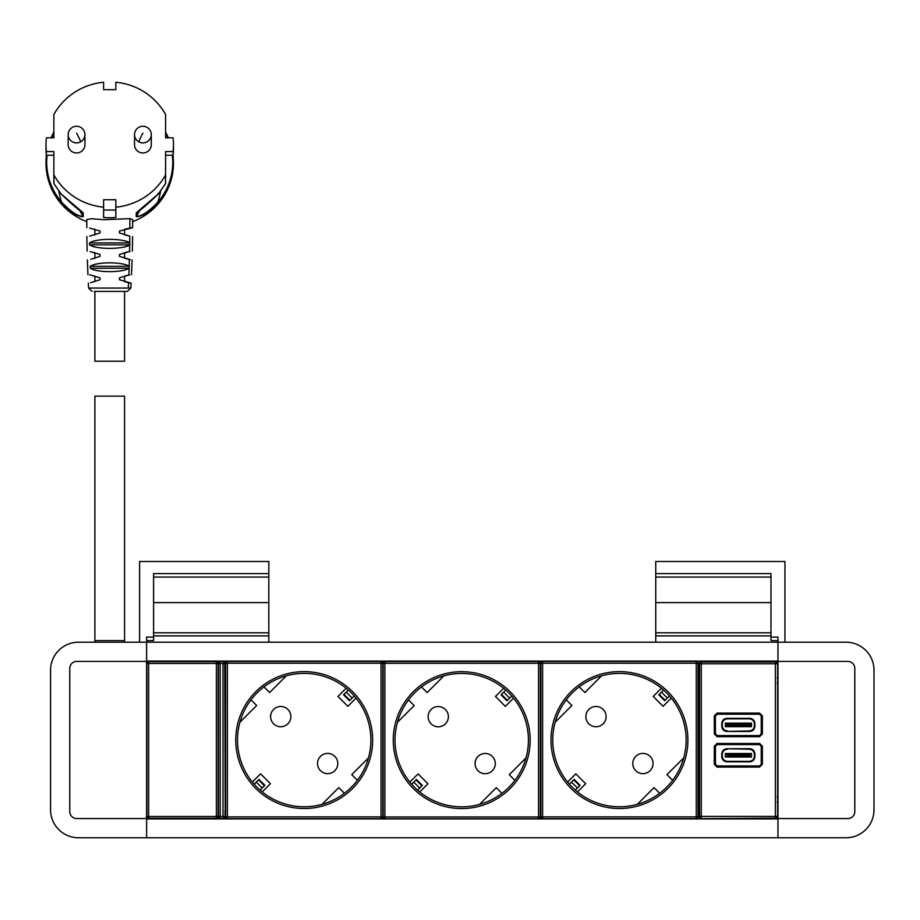 <?xml version="1.0" encoding="UTF-8"?>
<svg xmlns="http://www.w3.org/2000/svg" width="920" height="920" viewBox="0 0 920 920"><rect width="100%" height="100%" fill="white"/><g stroke="black" fill="none" stroke-linecap="round" stroke-linejoin="round"><path stroke-width="1.38" d="M139.61 642.206L139.61 561.487L268.824 561.487L268.824 573.585L153.583 573.585L153.583 637.1L146.602 637.1L146.602 642.206L777.963 642.206L777.963 637.1L770.983 637.1L770.983 640.596L777.963 640.596M146.602 661.066L777.963 661.066M540.293 665.263L540.868 665.263M698.015 665.263L699.05 665.263M224.744 665.965L225.63 665.965M540.293 665.965L540.868 665.965M698.015 665.965L699.05 665.965M224.744 668.403L225.63 668.403M540.293 668.403L540.868 668.403M698.015 668.403L699.05 668.403M540.293 669.449L540.868 669.449M698.015 669.449L699.05 669.449M146.602 837.763L146.602 818.558L76.751 818.558A6.981 6.981 0 0 1 69.77 811.578L69.77 668.403A6.981 6.981 0 0 1 76.751 661.422L146.602 661.422L146.602 642.206L78.499 642.206A27.933 27.933 0 0 0 50.565 670.151L50.565 809.83A27.933 27.933 0 0 0 78.499 837.763L777.963 837.763L777.963 642.206L846.067 642.206A27.933 27.933 0 0 1 874 670.151L874 809.83A27.933 27.933 0 0 1 846.067 837.763L777.963 837.763M146.602 818.915L777.963 818.915M540.293 814.717L540.868 814.717M698.015 814.717L699.05 814.717M224.744 814.016L225.63 814.016M540.293 814.016L540.868 814.016M698.015 814.016L699.05 814.016M224.744 811.578L225.63 811.578M540.293 811.578L540.868 811.578M698.015 811.578L699.05 811.578M540.293 810.531L540.868 810.531M698.015 810.531L699.05 810.531M770.983 637.1L770.983 573.585L655.741 573.585L655.741 561.487L784.956 561.487L784.956 642.206M655.741 573.585L655.741 642.206M655.741 577.082L770.983 577.082M655.741 635.869L770.983 635.869M655.741 632.799L770.983 632.799M655.741 602.6L770.983 602.6M153.583 635.869L268.824 635.869L268.824 642.206M153.583 632.799L268.824 632.799L268.824 602.6L153.583 602.6M268.824 635.869L268.824 632.799M153.583 577.082L268.824 577.082L268.824 602.6M146.602 640.596L153.583 640.596L153.583 637.1M268.824 573.585L268.824 577.082M777.963 661.422L847.814 661.422A6.981 6.981 0 0 1 854.795 668.403A6.981 6.981 0 0 0 847.814 661.422M777.963 818.558L847.814 818.558A6.981 6.981 0 0 0 854.795 811.578L854.795 668.403M69.77 811.578A6.981 6.981 0 0 0 76.751 818.558M146.602 818.558L146.602 661.422M76.751 661.422A6.981 6.981 0 0 0 69.77 668.403M777.147 796.915L777.963 796.915M777.147 802.148L777.963 802.148M777.147 677.833L777.963 677.833M777.147 683.065L777.963 683.065M847.814 818.558A6.981 6.981 0 0 0 854.795 811.578M124.568 229.298L124.568 234.83M124.568 252.689L124.568 258.233M124.568 276.092L124.568 281.623M124.568 291.375L124.568 361.215L94.886 361.215L94.886 291.375M94.104 229.08L94.886 229.298L94.886 234.83L94.231 235.025M94.173 252.494L94.886 252.689L94.886 258.233L93.92 258.52M93.909 275.827L94.886 276.092L94.886 281.623M124.568 642.206L124.568 396.14L94.886 396.14L94.886 640.584L124.568 640.584L94.886 640.584L94.886 642.206M129.087 268.306C121.992 272.757 97.255 272.768 90.298 268.249L129.168 268.249L128.846 275.068L119.473 277.828L119.45 279.76L131.123 283.176L130.87 288.075L127.385 291.375L94.242 291.375M86.802 227.677L86.779 219.546L91.597 218.73L104.029 219.708L129.869 218.638L132.675 219.546L132.664 227.677L119.473 231.035L119.45 232.967L129.789 236.141L129.674 245.042C122.383 249.492 96.416 249.55 89.539 244.846L129.927 244.846L124.568 247.1M125.361 229.08L129.8 228.102M130.123 228.045L132.664 227.677M125.235 235.025L129.823 236.141M125.281 252.494L129.386 251.574M129.95 251.47L119.473 254.426L119.45 256.37L130.318 259.635M128.662 259.302L125.534 258.52M129.352 259.452L129.168 268.249M128.846 275.068L129.823 274.885M127.926 275.252L125.545 275.827M131.123 283.176L128.972 282.762M128.351 282.624L124.637 281.646M89.642 274.885L91.528 275.252M90.677 268.513L94.886 270.238M90.379 266.179L94.886 264.236M90.068 251.574L99.992 254.426L100.015 256.37L90.804 259.302M89.792 245.042L94.886 247.1M89.665 236.141L100.015 232.967L99.992 231.035L89.665 228.102M129.156 266.236C122.36 261.717 96.841 261.705 90.218 266.305L90.298 268.249M129.708 242.719C122.567 238.234 96.209 238.177 89.493 242.914L89.539 244.846M90.62 275.068L99.992 277.828L100.015 279.76L90.482 282.762M172.419 155.227L172.81 162.104C172.626 177.284 167.636 190.624 157.849 202.147C148.683 211.726 141.588 216.464 136.562 216.349A103.017 101.453 180 0 0 140.024 209.76M167.796 137.827L165.6 133.25M137.103 211.91L136.24 216.637C141.45 216.936 148.81 212.29 158.343 202.699L157.849 202.147A116.012 114.252 180 0 0 160.666 191.095M82.616 212.209A103.017 101.453 0 0 0 82.903 212.704L82.351 211.91M58.8 191.095A116.012 114.252 0 0 0 61.605 202.147C70.771 211.726 77.866 216.464 82.903 216.349L83.214 212.992C78.016 209.495 70.644 203.159 61.122 193.97L53.946 183.678L61.122 193.982L82.811 212.462M79.442 209.76A103.017 101.453 0 0 0 82.903 216.349A0.701 0.69 0 0 0 83.214 216.637C78.016 216.936 70.644 212.29 61.122 202.699L61.605 202.147C51.819 190.624 46.839 177.284 46.644 162.104L47.035 155.227M51.658 137.827L53.854 133.25M61.122 202.699C51.232 191.061 46.184 177.56 46 162.23L46.379 151.581L53.854 151.581L53.854 183.344L53.854 155.227L46.379 155.227A63.733 62.767 180 0 1 46 148.339L46 144.704A63.733 62.767 180 0 1 46.379 137.827L53.854 137.827L53.854 123.268M51.002 137.827L53.854 132.008L51.002 137.827M158.343 202.699C168.233 191.061 173.27 177.571 173.466 162.23L173.064 155.227A63.733 62.767 180 0 0 173.466 148.339L173.466 144.704A63.733 62.767 180 0 1 173.075 151.581L173.075 155.227L165.6 155.227L165.6 183.344A0.701 0.69 180 0 1 165.519 183.678L165.519 183.678A0.701 0.701 0 0 0 165.6 183.344L165.6 151.581L173.075 151.581M168.452 137.827L165.6 132.008L168.452 137.827M173.466 144.704A63.733 62.767 180 0 0 173.075 137.827L165.6 137.827L165.6 123.268M86.779 221.662A63.733 62.767 180 0 1 46 163.105L46.402 155.227M173.064 155.227L173.466 163.105A63.733 62.767 180 0 1 132.675 221.662M165.6 174.719A0.701 0.69 180 0 1 165.519 175.053L165.519 183.678L158.343 193.97L157.849 193.66L158.343 193.97C148.81 203.159 141.45 209.495 136.24 212.992A0.701 0.69 0 0 0 136.562 212.704A103.017 101.453 180 0 0 136.85 212.209M165.519 175.053A63.733 62.767 180 0 1 115.84 207.172L115.84 217.488A63.733 62.767 180 0 1 103.615 217.488L103.615 207.172A63.733 62.767 180 0 1 53.946 175.053L53.946 183.678A0.701 0.69 0 0 1 53.854 183.344A0.701 0.701 0 0 0 53.946 183.678M115.84 210.036L103.615 210.036M53.854 137.827L53.854 114.689A0.701 0.69 180 0 1 53.946 114.356A63.733 62.767 180 0 1 103.615 82.237L103.615 89.677L103.615 82.237M46.379 151.581A63.733 62.767 180 0 1 46 144.704M115.84 89.677L115.84 82.237L115.84 89.677L103.615 89.677M115.84 82.237A63.733 62.767 180 0 1 165.519 114.356A0.701 0.69 0 0 1 165.6 114.689L165.6 137.827M103.615 207.172L103.615 199.732L115.84 199.732L115.84 207.172M151.282 134.642L151.282 144.704A8.383 8.257 180 0 1 138.885 151.949A8.383 8.257 180 0 1 134.527 144.704L134.527 134.642A8.383 8.257 180 0 0 138.885 141.887A8.383 8.257 180 0 0 151.282 134.642A8.383 8.383 0 0 0 146.878 127.259A8.383 8.383 0 0 0 134.527 134.642M80.569 141.887A8.383 8.257 0 0 0 84.939 134.642L84.939 144.704A8.383 8.257 180 0 1 80.569 151.949A8.383 8.257 180 0 1 68.172 144.704L68.172 134.642A8.383 8.257 0 0 0 80.569 141.887A8.383 0.701 -118.3 0 0 76.555 133.181M218.12 663.009L216.373 661.261L220.213 661.261L218.465 663.009M218.465 816.948L220.213 818.696L216.373 818.696L218.12 816.948M218.465 816.5L220.213 816.5L220.213 818.248A1.748 1.748 180 0 1 218.465 816.5L218.465 663.458L220.213 663.458L220.213 661.721A1.748 1.748 180 0 0 218.465 663.458M216.373 661.261L216.373 661.721A1.748 1.748 0 0 1 218.12 663.458L218.12 816.5A1.748 1.748 180 0 1 216.373 818.248L216.373 818.696M225.239 665.965L225.239 662.975L223.491 661.227L223.008 663.458L220.213 663.458L220.213 816.5L223.008 816.5L223.491 818.731L148.143 818.731L146.395 816.983M223.491 818.731L225.239 816.983L224.744 663.458L223.008 663.458L223.008 816.5L224.744 816.5A1.748 1.748 135 0 1 223.008 818.248L220.213 818.696M223.491 661.227L148.143 661.227L146.395 662.975L146.889 663.458L148.626 663.458L148.143 661.227M225.239 816.983L225.239 814.016M225.239 811.578L225.239 668.403M146.602 816.787L148.626 816.5L148.626 818.248L216.373 818.248L216.373 816.5L218.12 816.5M349.899 700.293L349.462 700.73L343.539 694.807L343.976 694.37L349.899 700.293L354.234 695.957M348.312 690.034L343.976 694.37M351.049 692.599L351.67 693.22M254.173 784.173L258.934 779.412L264.856 785.335L260.095 790.107M256.726 786.922L257.347 787.543M346.161 688.229L337.973 696.428L347.841 706.307L356.04 698.107M252.356 782.034L260.555 773.835L270.434 783.713L262.234 791.913M334.822 770.684A10.131 10.131 0 0 0 334.811 756.355A10.131 10.131 0 0 0 320.493 756.378A10.131 10.131 0 0 0 320.505 770.695A10.131 10.131 0 0 0 334.822 770.684M273.585 709.446A10.131 10.131 0 0 0 273.585 723.775A10.131 10.131 0 0 0 287.902 723.775A10.131 10.131 0 0 0 287.902 709.446A10.131 10.131 0 0 0 273.585 709.446M370.898 740.071A66.7 66.7 0 0 0 304.198 673.371A66.7 66.7 0 0 0 237.498 740.071A66.7 66.7 0 0 0 304.198 806.771A66.7 66.7 0 0 0 370.898 740.071M239.924 722.234L256.668 705.502L250.999 699.832M286.373 675.797L269.629 692.53L263.971 686.872M368.471 757.896L351.739 774.64L357.397 780.298M322.034 804.344L338.767 787.6L344.436 793.27M382.777 816.891L381.029 816.891L381.029 663.24L227.378 663.24L227.378 816.891L381.029 816.891L381.029 818.639A1.748 1.748 0 0 0 382.777 816.891L382.777 663.24A1.748 1.748 0 0 0 381.029 661.491L381.029 663.24L382.777 663.24M381.029 818.639L227.378 818.639A1.748 1.748 0 0 1 225.63 816.891L225.63 663.24A1.748 1.748 0 0 1 227.378 661.491L381.029 661.491M507.414 700.361L506.977 700.787L501.055 694.865L501.492 694.428L507.414 700.361L511.75 696.026M505.827 690.092L501.492 694.428M508.565 692.656L509.185 693.277M411.677 784.242L416.449 779.47L422.372 785.393L417.611 790.165M414.241 786.98L414.862 787.6M503.677 688.286L495.477 696.486L505.356 706.365L513.555 698.165M409.871 782.092L418.071 773.893L427.949 783.771L419.75 791.97M492.338 770.741A10.131 10.131 0 0 0 492.326 756.424A10.131 10.131 0 0 0 478.009 756.435A10.131 10.131 0 0 0 478.02 770.753A10.131 10.131 0 0 0 492.338 770.741M431.1 709.515A10.131 10.131 0 0 0 431.1 723.833A10.131 10.131 0 0 0 445.418 723.833A10.131 10.131 0 0 0 445.418 709.515A10.131 10.131 0 0 0 431.1 709.515M443.877 675.855A66.7 66.7 0 0 0 421.486 686.929L427.144 692.599L443.877 675.855M528.413 740.129A66.7 66.7 0 0 0 461.713 673.428A66.7 66.7 0 0 0 395.013 740.129A66.7 66.7 0 0 0 461.713 806.828A66.7 66.7 0 0 0 528.413 740.129M397.44 722.292L414.184 705.559L408.514 699.901M525.987 757.965L509.254 774.697L514.912 780.367M479.55 804.402L496.282 787.669L501.952 793.327M540.293 816.96L538.545 816.96L538.545 663.308L384.893 663.308L384.893 816.96L538.545 816.96L538.545 818.696A1.748 1.748 0 0 0 540.293 816.96L540.293 663.308A1.748 1.748 0 0 0 538.545 661.56L538.545 663.308L540.293 663.308M538.545 818.696L384.893 818.696A1.748 1.748 0 0 1 383.145 816.96L383.145 663.308A1.748 1.748 0 0 1 384.893 661.56L538.545 661.56M699.05 663.251L699.05 816.914L699.545 816.431L701.281 818.168L701.281 663.745L775.399 663.745L775.399 816.431L699.545 816.431L699.545 663.745L701.281 661.997L775.399 661.997L775.399 663.745L777.147 663.745L775.399 661.997L775.882 661.503L700.798 661.503L701.281 663.745L699.545 663.745L699.05 663.251L700.798 661.503M775.882 818.662L700.798 818.662L775.399 818.168L775.399 816.431L777.147 816.431L775.399 818.168L775.882 818.662L777.63 816.914L777.63 802.148M714.311 746.258L717.094 744.51L717.094 743.475L714.311 746.258L714.311 764.29L715.357 764.29L717.094 767.073L714.311 764.29M717.094 743.475L759.586 743.475L761.323 746.258L762.369 746.258L762.369 764.29L761.323 764.29L761.323 746.258L759.518 744.579L717.174 744.579L715.426 746.327L715.426 764.221L717.094 766.038L759.586 766.038L759.586 767.073L762.369 764.29M759.518 765.969L761.254 764.221L759.518 765.969L717.174 765.969M699.05 816.914L700.798 818.662M775.882 661.503L777.63 663.251L777.63 677.833M777.63 683.065L777.63 796.915M761.254 746.327L761.254 764.221M754.434 754.457L754.929 753.963C754.619 750.777 752.87 749.029 749.696 748.719L726.995 748.719L749.202 749.213C752.376 749.524 754.124 751.272 754.434 754.457L754.434 756.091C754.124 759.276 752.376 761.024 749.202 761.334L727.478 761.334C724.304 761.024 722.556 759.276 722.246 756.091L722.246 754.457C722.556 751.272 724.304 749.524 727.478 749.213M754.929 753.963L754.929 756.585L754.434 756.091M749.202 761.334L749.696 761.829C752.87 761.519 754.619 759.77 754.929 756.585M749.696 761.829L726.995 761.829C723.81 761.519 722.062 759.77 721.751 756.585L722.246 756.091M726.995 748.719C723.81 749.029 722.062 750.777 721.751 753.963L721.751 756.585M725.339 757.022L751.525 757.022L751.525 753.526L725.339 753.526L725.339 757.022M750.835 757.022L749.777 755.975L727.087 755.975L726.041 757.022M727.087 755.975L727.087 754.572L749.777 754.572L750.835 753.526M726.041 753.526L727.087 754.572M749.777 754.572L749.777 755.975M715.426 733.838L715.357 715.875L715.426 733.838L717.174 735.586L717.094 736.69L714.311 733.907L717.094 735.655L759.586 735.655L762.369 733.907L762.369 715.875L761.323 715.875L759.586 713.092L717.094 713.092L717.094 714.138L714.311 715.875L714.311 733.907M762.369 733.907L759.586 736.69L759.518 735.586L717.174 735.586M715.426 715.944L717.174 714.207L759.518 714.207L761.254 715.944L761.254 733.838L759.518 735.586M726.995 731.446L749.696 731.446C752.87 731.135 754.619 729.387 754.929 726.213L754.929 723.58C754.619 720.394 752.87 718.646 749.696 718.336L726.995 718.336C723.81 718.646 722.062 720.394 721.751 723.58L721.751 726.213C722.062 729.387 723.81 731.135 726.995 731.446L749.202 730.952C752.376 730.641 754.124 728.893 754.434 725.719L754.434 724.074C754.124 720.889 752.376 719.141 749.202 718.831L727.478 718.831C724.304 719.141 722.556 720.889 722.246 724.074L722.246 725.719C722.556 728.893 724.304 730.641 727.478 730.952M750.835 723.143L725.339 723.143L725.339 726.639L751.525 726.639L751.525 723.143L749.777 724.189L750.835 726.639M726.041 726.639L727.087 725.592L726.041 723.143M749.777 724.189L727.087 724.189M727.087 725.592L749.777 725.592M665.148 700.293L664.711 700.73L658.789 694.807L659.214 694.37L665.148 700.293L669.484 695.957M663.55 690.034L659.214 694.37M666.298 692.599L666.919 693.22M569.411 784.173L574.183 779.412L580.106 785.335L575.333 790.107M571.976 786.922L572.596 787.543M661.411 688.229L653.211 696.428L663.09 706.307L671.289 698.107M567.605 782.034L575.805 773.835L585.683 783.713L577.484 791.913M650.072 770.684A10.131 10.131 0 0 0 650.06 756.355A10.131 10.131 0 0 0 635.731 756.378A10.131 10.131 0 0 0 635.755 770.695A10.131 10.131 0 0 0 650.072 770.684M588.823 709.446A10.131 10.131 0 0 0 588.823 723.775A10.131 10.131 0 0 0 603.152 723.775A10.131 10.131 0 0 0 603.152 709.446A10.131 10.131 0 0 0 588.823 709.446M686.147 740.071A66.7 66.7 0 0 0 619.447 673.371A66.7 66.7 0 0 0 552.747 740.071A66.7 66.7 0 0 0 619.447 806.771A66.7 66.7 0 0 0 686.147 740.071M555.174 722.234L571.906 705.502L566.248 699.832M601.611 675.797L584.878 692.53L579.209 686.872M683.721 757.896L666.977 774.64L672.646 780.298M637.284 804.344L654.016 787.6L659.674 793.27M698.015 816.891L696.268 816.891L696.268 663.24L542.616 663.24L542.616 816.891L696.268 816.891L696.268 818.639A1.748 1.748 0 0 0 698.015 816.891L698.015 663.24A1.748 1.748 0 0 0 696.268 661.491L696.268 663.24L698.015 663.24M696.268 818.639L542.616 818.639A1.748 1.748 0 0 1 540.868 816.891L540.868 663.24A1.748 1.748 0 0 1 542.616 661.491L696.268 661.491M130.87 288.075L88.596 288.075L92.08 291.375M129.869 218.638L129.858 228.091M129.674 245.042L129.547 251.539M128.524 282.67L128.282 288.075M90.218 266.305L129.248 266.305M89.493 242.914L129.962 242.914M46.644 162.104L46 162.23M136.24 216.637L136.24 212.992M83.214 216.637L83.214 212.992M142.91 133.181A8.383 0.701 118.3 0 0 138.885 141.887M225.239 662.975L224.744 663.458A1.748 1.748 45 0 0 223.008 661.721L220.213 661.261M218.12 663.458L216.373 663.458L216.373 816.5L148.626 816.5L148.626 663.458L216.373 663.458L216.373 661.721L148.626 661.721A1.748 1.748 -45 0 0 146.889 663.458L146.889 816.5A1.748 1.748 45 0 0 148.626 818.248L148.143 818.731M346.207 692.139L352.13 698.061M256.266 782.081L262.188 788.003M372.646 740.071A68.448 68.448 0 0 0 304.198 671.623A68.448 68.448 0 0 0 235.75 740.071A68.448 68.448 0 0 0 304.198 808.519A68.448 68.448 0 0 0 372.646 740.071M227.378 818.639L227.378 816.891L225.63 816.891M227.378 661.491L227.378 663.24L225.63 663.24M503.723 692.196L509.645 698.119M413.781 782.138L419.704 788.06M530.161 740.129A68.448 68.448 0 0 0 461.713 671.681A68.448 68.448 0 0 0 393.265 740.129A68.448 68.448 0 0 0 461.713 808.577A68.448 68.448 0 0 0 530.161 740.129M384.893 818.696L384.893 816.96L383.145 816.96M384.893 661.56L384.893 663.308L383.145 663.308M717.094 713.092L714.311 715.875M759.586 713.092L762.369 715.875M759.586 736.69L717.094 736.69M759.586 743.475L762.369 746.258M759.586 767.073L717.094 767.073M777.63 663.251L777.63 816.914M717.174 744.579L759.518 744.579M715.426 746.327L715.426 764.221M761.254 733.838L761.254 715.944M717.174 714.207L759.518 714.207M661.457 692.139L667.38 698.061M571.515 782.081L577.438 788.003M687.895 740.071A68.448 68.448 0 0 0 619.447 671.623A68.448 68.448 0 0 0 550.999 740.071A68.448 68.448 0 0 0 619.447 808.519A68.448 68.448 0 0 0 687.895 740.071M542.616 818.639L542.616 816.891L540.868 816.891M542.616 661.491L542.616 663.24L540.868 663.24M132.583 236.601L132.319 251.114M132.077 259.923L131.525 274.62M88.596 288.075L88.331 283.176M86.871 236.601L87.135 251.114M87.388 259.923L87.929 274.62M165.519 183.678L158.332 193.982L136.643 212.462M84.939 134.642A8.383 8.383 0 0 0 72.588 127.259A8.383 8.383 0 0 0 68.172 134.642M258.497 779.838L264.431 785.772M416.012 779.907L421.947 785.829M573.746 779.838L579.669 785.772"/></g></svg>
